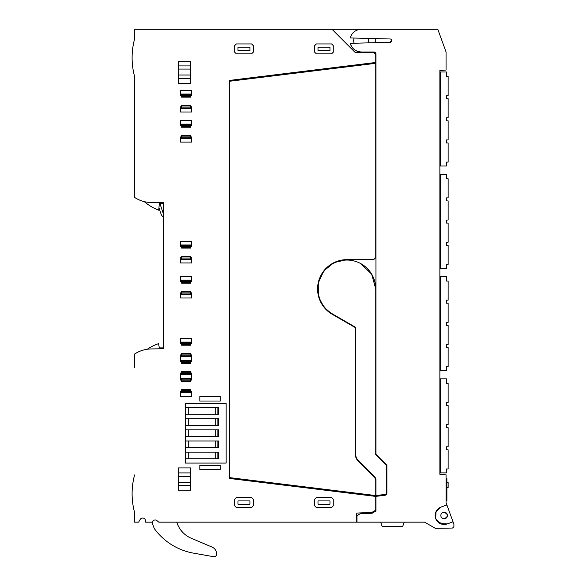 <?xml version="1.0" encoding="UTF-8"?>
<svg xmlns="http://www.w3.org/2000/svg" width="586" height="586" viewBox="0 0 586 586"><rect width="100%" height="100%" fill="white"/><g stroke="black" fill="none" stroke-linecap="round" stroke-linejoin="round"><path stroke-width="0.88" d="M375.743 38.61L375.743 42.668M391.829 40.639L391.646 39.885L390.225 42.295A1.648 1.648 0 0 0 391.829 40.639A1.648 1.648 0 0 0 390.225 38.991L350.289 37.944A11.339 11.339 0 0 1 361.306 29.3L437.808 29.3L446.063 51.986L446.063 70.027L439.874 70.569L439.874 474.286L446.063 474.828L446.063 502.685L453.901 524.221L453.901 526.689L452.553 528.045L435.339 528.345L424.623 522.155L432.673 526.807M361.262 29.3L134.575 29.3L134.575 39.02A72.173 72.173 0 0 0 134.575 76.495C131.279 64.006 131.279 51.509 134.575 39.02M368.609 42.859L368.609 38.427M350.289 43.335C351.981 48.741 355.658 51.627 361.306 51.986A11.339 11.339 0 0 1 350.289 43.335L390.225 42.295M134.575 76.495L134.575 197.401A30.933 30.933 0 0 0 144.259 201.628L144.259 201.628A50.777 50.777 0 0 0 158.733 210.22L159.319 203.554L163.443 203.554M134.575 197.401C139.593 200.668 145.086 202.375 151.071 202.514L163.443 202.727L163.443 348.729L151.071 348.941C145.086 349.08 139.593 350.787 134.575 354.054L134.575 367.539M332.028 29.3L355.123 52.396L373.685 52.396L375.743 54.461L375.743 62.468L229.331 80.443L229.331 478.44L375.743 496.415L375.743 510.194L371.883 512.428L356.361 513.102L356.361 522.155L158.784 522.155L156.982 520.646A2.886 2.886 0 0 0 152.331 522.155L145.54 522.155L145.54 520.939A2.886 2.886 0 0 0 140.149 519.496L138.618 522.155L134.575 522.155L134.575 512.435C131.279 499.946 131.279 487.449 134.575 474.96M354.134 38.046A7.633 7.633 0 0 0 354.134 43.239M375.743 522.155L380.636 522.155L382.138 526.279L402.758 526.279L404.259 522.155L424.623 522.155L356.977 522.155L356.977 515.746L360.068 513.775L372.088 513.248L375.948 511.021L375.948 496.379L385.178 495.221A2.066 2.066 0 0 0 386.877 493.192L386.877 465.24L375.948 454.311L375.948 54.044A2.066 2.066 0 0 0 373.89 51.986L361.306 51.986M446.884 504.949L441.075 507.066A8.973 8.973 0 0 0 435.713 518.566A8.973 8.973 0 0 0 447.206 523.921L453.022 521.811M444.979 524.426L438.13 522.155M356.977 522.155L356.361 522.155M134.494 512.135A72.173 72.173 0 0 1 134.56 475.026M134.575 354.054A30.933 30.933 0 0 1 147.306 349.241A45.371 45.371 0 0 1 158.572 343.645L159.319 347.901L163.443 347.901L163.443 348.729M151.071 202.514A30.933 30.933 0 0 1 144.259 201.628M375.128 52.396L373.685 52.396M190.662 281.705L191.695 281.705L191.695 276.555L180.561 276.555L180.561 281.705L181.594 281.705M190.662 257.789L191.695 257.789L191.695 262.946L180.561 262.946L180.561 257.789L181.594 257.789M180.561 244.999L180.561 241.498L191.695 241.498L191.695 244.999L180.561 244.999L180.561 246.655L181.594 246.655M191.695 244.999L191.695 246.655L190.662 246.655M190.662 136.948L191.695 136.948L191.695 142.098L180.561 142.098L180.561 136.948L181.594 136.948M180.561 124.159L180.561 120.65L191.695 120.65L191.695 124.159L180.561 124.159L180.561 125.807L181.594 125.521M191.695 124.159L191.695 125.807L190.662 125.807M190.662 106.835L191.695 106.835L191.695 111.992L180.561 111.992L180.561 106.835L181.594 106.835M181.594 95.415L180.561 95.701L180.561 90.544L191.695 90.544L191.695 94.053L180.561 94.053M190.662 95.701L191.695 95.701L191.695 94.053M253.255 505.865L251.599 507.513L236.341 507.513L234.693 505.865L234.693 499.265L236.341 497.617L251.599 497.617L253.255 499.265L253.255 505.865M316.352 497.617L331.617 497.617L333.266 499.265L333.266 505.865L331.617 507.513L316.352 507.513L314.704 505.865L314.704 499.265L316.352 497.617M333.266 52.191L333.266 45.591L331.617 43.943L316.352 43.943L314.704 45.591L314.704 52.191L316.352 53.839L331.617 53.839L333.266 52.191M253.255 52.191L253.255 45.591L251.599 43.943L236.341 43.943L234.693 45.591L234.693 52.191L236.341 53.839L251.599 53.839L253.255 52.191M191.695 294.494L180.561 294.494L180.561 297.996L191.695 297.996L191.695 292.846L190.662 292.846M181.594 292.846L180.561 292.846L180.561 294.494M190.662 343.777L191.695 343.777L191.695 338.62L180.561 338.62L180.561 343.777L181.594 343.777L181.594 342.429L190.662 342.429L190.662 343.535L181.594 343.535L181.594 345.22L190.662 345.22L190.662 343.535M190.662 361.928L191.695 361.928L191.695 354.911L190.662 354.911M181.594 354.911L180.561 354.911L180.561 361.928L181.594 361.928M199.819 401.029L220.277 401.029L220.277 396.649L199.819 396.649L199.819 401.029M190.662 65.91L190.662 61.266L178.291 61.266L178.291 69.067L190.662 69.067L190.662 65.91L178.291 65.91M178.291 69.067L178.291 83.534L190.662 83.534L190.662 69.067M185.41 407.6L185.41 463.072L226.137 463.072L226.137 403.271L185.41 403.271L185.41 407.6L218.607 407.6L218.607 414.199L185.41 414.199M190.662 380.072L191.695 380.072L191.695 373.062L190.662 373.062M181.594 380.072L180.561 380.072L180.561 373.062L181.594 373.062M191.695 392.862L180.561 392.862L180.561 396.363L191.695 396.363L191.695 391.206L190.662 391.206M180.561 392.862L180.561 391.206L181.594 391.206M190.662 472.909L190.662 467.921L178.291 467.921L178.291 490.189L190.662 490.189L190.662 472.909L178.291 472.909M199.819 469.694L220.277 469.694L220.277 465.321L199.819 465.321L199.819 469.694M441.075 507.066L436.021 511.688L435.698 518.522M435.728 518.603L440.372 523.628L447.206 523.921M318.037 290.341L318.03 287.785M360.529 263.488L371.649 274.109L375.743 288.927L375.743 454.721L386.467 465.445L386.467 493.346A1.033 1.033 0 0 1 385.617 494.357L375.948 495.551L375.948 479.971A4.124 4.124 0 0 0 374.74 477.055L358.551 460.86A10.314 10.314 0 0 1 355.534 453.571L355.534 327.259L332.438 313.928A28.868 28.868 0 0 1 346.875 260.052A28.868 28.868 0 0 1 375.743 288.927M375.311 478.645L374.535 477.568A4.124 4.124 0 0 1 375.743 480.483L375.743 495.558L229.741 477.634L229.741 81.242L375.743 63.317L375.743 257.584L373.685 259.642L346.875 259.642L334.057 262.594L323.831 270.857L318.249 282.767L318.44 295.915M318.879 297.512L323.963 307.167L332.233 314.286L355.123 327.501L355.123 453.198C355.167 456.479 356.339 459.299 358.625 461.658L374.535 477.568M191.695 280.057L180.561 280.057M191.695 259.437L180.561 259.437M191.695 138.596L180.561 138.596M191.695 108.483L180.561 108.483M237.989 500.913L237.989 504.216L249.951 504.216L249.951 500.913L237.989 500.913M318 504.216L329.962 504.216L329.962 500.913L318 500.913L318 504.216M318 50.543L318 47.239L329.962 47.239L329.962 50.543L318 50.543M249.951 50.543L237.989 50.543L237.989 47.239L249.951 47.239L249.951 50.543M191.695 342.129L180.561 342.129M191.695 356.566L180.561 356.566M191.695 360.273L180.561 360.273M218.212 414.199L218.212 407.6M185.513 407.6L185.513 414.199M185.41 425.341L218.607 425.341L218.607 418.741L185.41 418.741M185.41 436.475L218.607 436.475L218.607 429.875L185.41 429.875M185.41 447.609L218.607 447.609L218.607 441.009L185.41 441.009M185.41 458.743L218.607 458.743L218.607 452.143L185.41 452.143M218.212 458.743L218.212 452.143M185.513 452.143L185.513 458.743M218.212 447.609L218.212 441.009M185.513 441.009L185.513 447.609M218.212 436.475L218.212 429.875M185.513 429.875L185.513 436.475M218.212 425.341L218.212 418.741M185.513 418.741L185.513 425.341M191.695 374.71L180.561 374.71M191.695 378.424L180.561 378.424M444.144 518.793A3.296 3.296 0 0 0 447.44 515.497A3.296 3.296 0 0 0 444.144 512.193A3.296 3.296 0 0 0 440.84 515.497A3.296 3.296 0 0 0 444.144 518.793C448.4 516.596 448.4 514.398 444.144 512.193M346.875 259.642A29.285 29.285 0 0 0 332.233 314.286M355.123 453.198A11.962 11.962 0 0 0 358.625 461.658M190.662 95.459L190.662 94.353L181.594 94.353L181.594 95.459L190.662 95.459L190.662 97.144L181.594 97.144L181.594 95.459M181.594 106.022L181.594 105.392L190.662 105.392L190.662 108.19L181.594 108.19L181.594 106.022L190.662 106.022M190.662 107.084L181.594 107.084M190.662 125.565L190.662 124.459L181.594 124.459L181.594 125.565L190.662 125.565L190.662 127.25L181.594 127.25L181.594 125.565M181.594 136.128L181.594 135.498L190.662 135.498L190.662 138.296L181.594 138.296L181.594 136.128L190.662 136.128M190.662 137.19L181.594 137.19M190.662 247.468L181.594 247.468L181.594 248.098L190.662 248.098L190.662 245.3L181.594 245.3L181.594 246.362M190.662 246.406L181.594 246.406L181.594 247.468M181.594 256.968L181.594 256.346L190.662 256.346L190.662 259.137L181.594 259.137L181.594 256.968L190.662 256.968M190.662 258.03L181.594 258.03M190.662 282.525L181.594 282.525L181.594 283.148L190.662 283.148L190.662 280.357L181.594 280.357L181.594 281.419M190.662 281.463L181.594 281.463L181.594 282.525M181.594 292.026L181.594 291.403L190.662 291.403L190.662 294.194L181.594 294.194L181.594 292.026L190.662 292.026M190.662 293.088L181.594 293.088M181.594 354.098L181.594 353.468L190.662 353.468L190.662 356.266L181.594 356.266L181.594 354.098L190.662 354.098M190.662 355.16L181.594 355.16M190.662 361.679L190.662 360.573L181.594 360.573L181.594 361.679L190.662 361.679L190.662 363.371L181.594 363.371L181.594 361.679M181.594 372.242L181.594 371.619L190.662 371.619L190.662 374.41L181.594 374.41L181.594 372.242L190.662 372.242M190.662 373.304L181.594 373.304M190.662 379.831L190.662 378.724L181.594 378.724L181.594 379.831L190.662 379.831L190.662 381.515L181.594 381.515L181.594 379.831M181.594 390.393L181.594 389.763L190.662 389.763L190.662 392.561L181.594 392.561L181.594 390.393L190.662 390.393M190.662 391.455L181.594 391.455M446.063 478.645L446.891 478.645L446.891 500.913L446.063 500.913M386.467 493.346L385.617 494.357M446.891 482.564L448.129 482.564L448.129 487.508L446.891 487.508M152.331 522.155A2.886 2.886 0 0 0 152.243 522.998L154.25 528.506A61.867 61.867 0 0 0 194.42 553.309L213.641 556.7A2.476 2.476 0 0 0 216.446 554.964A7.215 7.215 0 0 0 212.147 547.119L191.241 538.241A25.55 25.55 0 0 1 177.214 523.466L176.738 522.155M212.147 547.119L205.151 544.152M151.935 522.155L152.243 522.998M163.443 217.245A7.215 7.215 0 0 1 160.982 213.809L158.953 207.781M159.319 203.576L160.439 203.628A7.01 7.01 0 0 0 160.798 206.169L163.128 213.084A4.952 4.952 0 0 0 163.443 213.817M446.473 472.873L446.473 468.954L446.473 472.873L439.874 472.873M439.874 378.834L440.291 378.834L440.291 472.873M446.473 381.318L446.473 378.834L440.291 378.834M446.473 378.834L446.473 383.31L448.129 383.31L448.129 402.45L446.473 402.45L446.473 405.475L446.473 403.629M446.473 405.475L448.129 405.475L448.129 424.616L446.473 424.616L446.473 427.648L446.473 425.802M446.473 427.648L448.129 427.648L448.129 446.781L446.473 446.781L446.473 449.814L446.473 447.968M446.473 383.31L446.473 381.464M446.473 449.814L448.129 449.814L448.129 468.954L446.473 468.954M446.473 370.586L446.473 366.668L446.473 370.586L439.874 370.586M439.874 276.555L440.291 276.555L440.291 370.586M446.473 279.031L446.473 276.555L440.291 276.555M446.473 276.555L446.473 281.031L448.129 281.031L448.129 300.164L446.473 300.164L446.473 303.196L446.473 301.351M446.473 303.196L448.129 303.196L448.129 322.329L446.473 322.329L446.473 325.362L446.473 323.516M446.473 325.362L448.129 325.362L448.129 344.502L446.473 344.502L446.473 347.535L446.473 345.689M446.473 281.031L446.473 279.178M446.473 347.535L448.129 347.535L448.129 366.668L446.473 366.668M446.473 268.307L446.473 264.389L446.473 268.307L439.874 268.307M439.874 174.269L440.291 174.269L440.291 268.307M446.473 176.752L446.473 174.269L440.291 174.269M446.473 174.269L446.473 178.745L448.129 178.745L448.129 197.885L446.473 197.885L446.473 200.91L446.473 199.064M446.473 200.91L448.129 200.91L448.129 220.05L446.473 220.05L446.473 223.083L446.473 221.237M446.473 223.083L448.129 223.083L448.129 242.216L446.473 242.216L446.473 245.248L446.473 243.402M446.473 178.745L446.473 176.899M446.473 245.248L448.129 245.248L448.129 264.389L446.473 264.389M446.473 166.021L446.473 162.102L446.473 166.021L439.874 166.021M439.874 71.99L440.291 71.99L440.291 166.021M446.473 74.466L446.473 71.99L440.291 71.99M446.473 71.99L446.473 76.458L448.129 76.458L448.129 95.599L446.473 95.599L446.473 98.631L446.473 96.785M446.473 98.631L448.129 98.631L448.129 117.764L446.473 117.764L446.473 120.797L446.473 118.951M446.473 120.797L448.129 120.797L448.129 139.937L446.473 139.937L446.473 142.969L446.473 141.116M446.473 76.458L446.473 74.612M446.473 142.969L448.129 142.969L448.129 162.102L446.473 162.102M178.291 75.015L190.662 75.015M178.291 78.553L190.662 78.553M178.291 476.44L190.662 476.44M178.291 482.388L190.662 482.388M178.291 485.545L190.662 485.545M190.662 96.514L181.594 96.514M190.662 126.627L181.594 126.627M190.662 344.597L181.594 344.597M190.662 362.741L181.594 362.741M190.662 380.893L181.594 380.893M215.721 407.6L215.721 414.199M188.707 407.6L188.707 414.199M217.853 407.6L217.853 414.199M215.721 418.741L215.721 425.341M188.707 418.741L188.707 425.341M217.853 418.741L217.853 425.341M215.721 429.875L215.721 436.475M188.707 429.875L188.707 436.475M217.853 429.875L217.853 436.475M215.721 441.009L215.721 447.609M188.707 441.009L188.707 447.609M217.853 441.009L217.853 447.609M215.721 452.143L215.721 458.743M188.707 452.143L188.707 458.743M217.853 452.143L217.853 458.743"/></g></svg>
